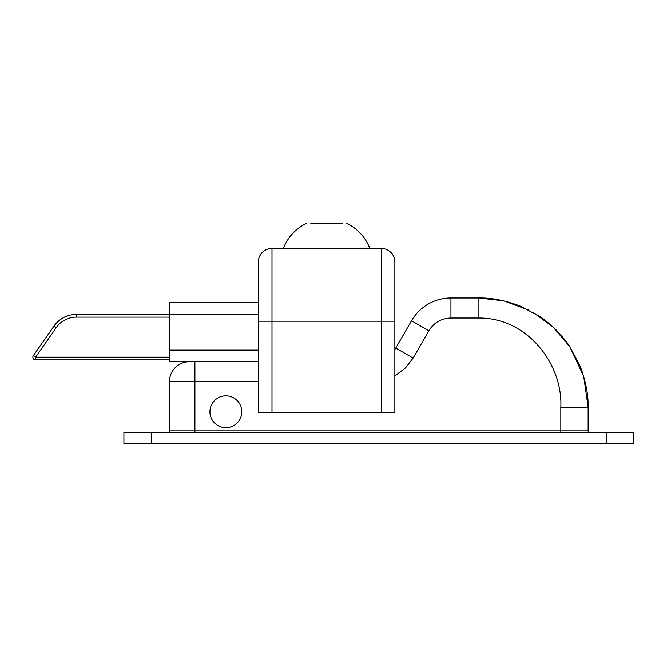 <?xml version="1.0" encoding="UTF-8"?>
<svg xmlns="http://www.w3.org/2000/svg" width="667" height="667" viewBox="0 0 667 667"><rect width="100%" height="100%" fill="white"/><g stroke="black" fill="none" stroke-linecap="round" stroke-linejoin="round"><path stroke-width="1" d="M225.863 395.848A15.933 15.933 0 0 1 239.653 419.743A15.933 15.933 0 0 1 212.064 419.743A15.933 15.933 0 0 1 225.863 395.848M151.226 443.638L123.912 443.638L123.912 432.716L151.226 432.716L151.226 443.638L633.65 443.638L633.65 432.716L151.226 432.716M258.337 381.741L194.914 381.741L194.914 430.899L169.426 430.899A1.818 1.818 0 0 1 167.609 432.716A1.818 1.818 0 0 0 169.426 430.899L169.426 381.741A20.027 20.027 0 0 1 189.453 361.714L258.337 361.714M394.872 349.508A27.305 27.305 0 0 0 395.764 348.066L411.531 320.76A45.514 45.514 0 0 1 450.95 297.999A45.514 45.514 0 0 0 411.531 320.76L428.873 330.765L413.106 358.079L405.578 367.876L394.872 375.913M194.914 432.716L194.914 430.899L560.83 430.899L560.83 407.229C562.865 364.757 528.097 317.867 478.906 318.026L450.95 318.026L450.95 297.999L478.906 297.999C491.829 297.732 505.761 300.509 520.71 306.311L539.586 316.416C543.697 318.901 549.216 323.428 556.145 329.99C562.715 336.918 567.242 342.438 569.726 346.548L579.823 365.433C585.634 380.373 588.402 394.305 588.136 407.229L583.7 376.421L569.776 346.623M569.726 346.548L552.893 326.872L533.15 312.423M528.873 310.105L503.802 300.884L478.906 297.999L478.906 318.026M560.83 407.229L588.136 407.229L588.136 430.899A1.818 1.818 0 0 0 589.962 432.716M169.426 357.17L35.584 357.17L56.295 327.597A24.579 24.579 0 0 1 76.422 317.117L76.422 314.382L169.426 314.382L76.422 314.382A27.305 27.305 0 0 0 54.052 326.03L33.35 355.603L35.584 357.17L35.584 359.897L169.426 359.897M35.051 359.846A2.735 2.735 0 0 1 33.35 355.603A2.735 2.735 0 0 0 35.584 359.897A2.735 2.735 0 0 1 34.784 359.78M258.337 302.551L169.426 302.551L258.337 302.551L258.337 280.248M169.426 302.551L169.426 350.792L258.337 350.792M169.426 350.792L169.426 361.714L194.914 361.714L194.914 381.741L169.426 381.741M283.367 248.391L381.224 248.391A13.657 13.657 0 0 1 394.872 262.048L394.872 412.239L258.337 412.239L258.337 321.211L394.872 321.211L394.872 262.048A13.657 13.657 0 0 0 381.224 248.391L381.224 412.239M342.371 223.362L310.839 223.362M258.337 321.211L258.337 262.048A13.657 13.657 0 0 1 271.994 248.391L381.224 248.391M258.337 262.048A13.657 13.657 0 0 1 271.994 248.391L271.994 412.239M241.787 411.781A15.933 15.933 0 0 1 217.901 425.579A15.933 15.933 0 0 1 217.901 397.982A15.933 15.933 0 0 1 241.787 411.781M369.843 248.391L351.634 248.391M318.726 223.362L334.492 223.362M606.345 432.716L606.345 443.638M450.95 318.026C441.321 318.351 433.967 322.595 428.873 330.765M560.83 432.716L560.83 430.899L588.136 430.899M413.106 358.079L395.764 348.066M56.295 327.597L54.052 326.03M76.422 317.117L169.426 317.117M169.426 349.883L258.337 349.883M169.426 314.382L258.337 314.382M369.801 248.299A46.34 46.34 0 0 0 346.815 223.362A46.34 46.34 0 0 1 369.801 248.299M306.403 223.362A46.34 46.34 0 0 0 283.408 248.299"/></g></svg>
